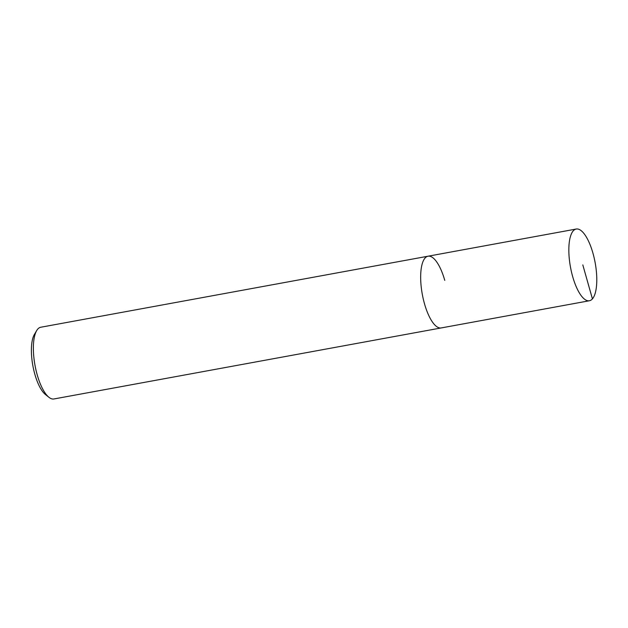 <?xml version="1.0" encoding="UTF-8"?>
<svg xmlns="http://www.w3.org/2000/svg" width="628" height="628" viewBox="0 0 628 628"><rect width="100%" height="100%" fill="white"/><g stroke="black" fill="none" stroke-linecap="round" stroke-linejoin="round"><path stroke-width="0.94" d="M572.673 276.603A36.463 12.529 -100.4 0 1 576.237 229.032A36.463 12.529 -100.4 0 1 592.95 253.194A36.463 12.529 -100.4 0 1 589.386 300.757A36.463 12.529 -100.4 0 1 572.673 276.603M36.707 330.556A36.463 12.529 79.6 0 0 37.201 374.806A36.463 12.529 79.6 0 0 48.945 397.304L45.42 394.502A32.813 11.28 79.6 0 1 34.846 374.257A32.813 11.28 79.6 0 1 34.399 334.426L36.707 330.556A36.463 12.529 79.6 0 1 40.757 327.243L428.053 256.208A36.463 12.529 79.6 0 0 424.497 303.779A36.463 12.529 79.6 0 0 441.209 327.934A36.463 12.529 -100.4 0 1 424.497 303.779A36.463 12.529 -100.4 0 1 428.053 256.208A36.463 12.529 -100.4 0 1 444.765 280.371M48.945 397.304A36.463 12.529 79.6 0 0 53.914 398.968L589.386 300.757M582.808 264.898L592.424 298.873M428.053 256.208L576.237 229.032"/></g></svg>
